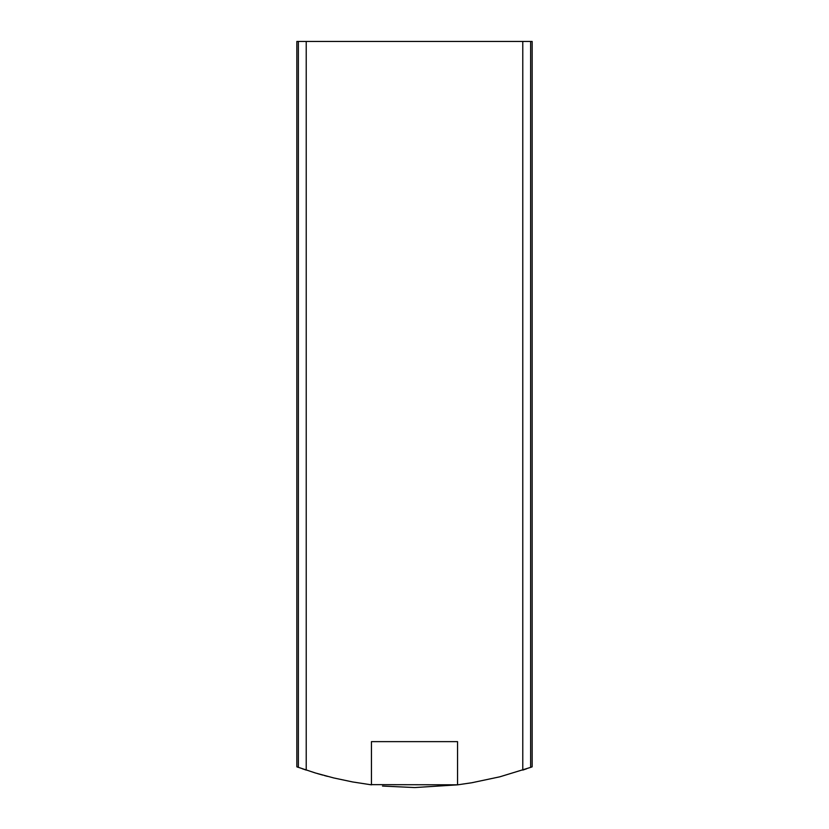 <?xml version="1.0" encoding="UTF-8"?>
<svg xmlns="http://www.w3.org/2000/svg" width="829" height="829" viewBox="0 0 829 829"><rect width="100%" height="100%" fill="white"/><g stroke="black" fill="none" stroke-linecap="round" stroke-linejoin="round"><path stroke-width="1.24" d="M530.643 41.45L532.156 41.45L532.156 766.825L530.643 767.374L530.643 41.45L296.844 41.45L296.844 766.825L315.352 772.97L333.818 777.965L352.543 781.934L371.454 784.845L371.454 741.634L384.086 741.634M414.956 787.55L457.546 784.845L471.742 782.763L499.825 776.814L530.643 767.374M457.846 784.814L369.786 784.638M327.476 776.369L324.398 775.55M322.761 775.105L317.507 773.612M302.305 768.763L306.222 770.089L306.222 41.45M382.49 786.058L414.541 787.55M522.778 41.45L522.778 770.089L526.622 768.784M297.829 767.188L296.844 766.825M457.546 784.845L457.546 741.634L371.454 741.634M298.357 767.374L298.357 41.45"/></g></svg>
